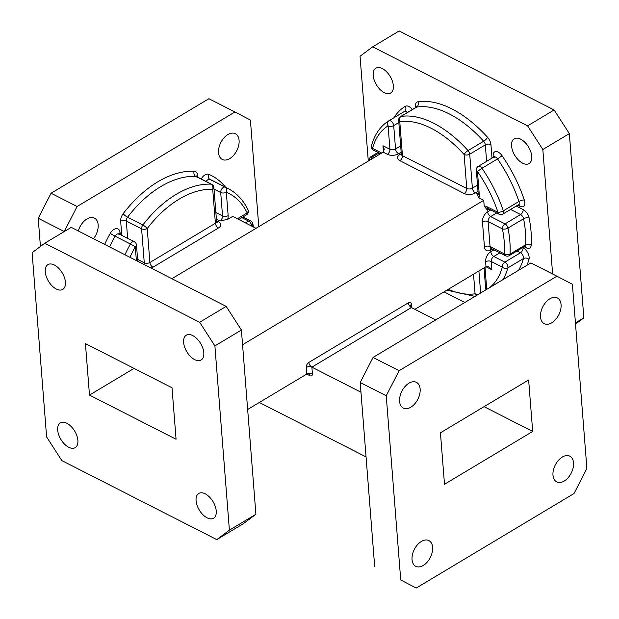 <?xml version="1.0" encoding="UTF-8"?>
<svg xmlns="http://www.w3.org/2000/svg" width="619" height="619" viewBox="0 0 619 619"><rect width="100%" height="100%" fill="white"/><g stroke="black" fill="none" stroke-linecap="round" stroke-linejoin="round"><path stroke-width="0.93" d="M516.981 250.997L520.471 252.776L504.88 262.123L493.8 256.475A3.985 2.468 117 0 0 491.223 261.481L491.881 269.76L488.871 266.897L486 266.727L414.885 309.322M383.455 151.957L382.968 145.736L384.275 149.334L383.176 152.166L171.904 278.705M489.188 209.176L487.486 210.197L484.197 206.158L483.741 200.308L242.563 344.76M483.741 200.308L478.82 197.794L476.831 193.639L478.116 192.865M435.691 319.93L411.418 307.55A3.985 2.197 175.5 0 1 410.281 306.165L411.418 307.55L311.883 367.16L312.402 373.783A3.985 2.197 -4.5 0 0 306.784 374.062L247.654 409.476M229.394 530.15L214.894 345.92L199.666 322.267L44.73 243.244L32.111 252.699L46.611 436.929L61.83 460.582L216.774 539.606L229.394 530.15L255.902 514.273L241.402 330.043L214.894 345.92M255.902 514.273L243.282 523.728L216.774 539.606M199.666 322.267L226.183 306.39L71.239 227.366L44.73 243.244M226.183 306.39L241.402 330.043M77.886 440.411A14.438 8.055 -120.9 0 0 71.061 426.421A14.438 8.055 -120.9 0 0 60.376 422.878A14.438 8.055 -120.9 0 0 60.879 439.397A14.438 8.055 -120.9 0 0 75.209 447.645A14.438 8.055 -120.9 0 0 77.886 440.411M216.255 510.985A14.438 8.055 -120.9 0 0 209.431 496.987A14.438 8.055 -120.9 0 0 198.745 493.451A14.438 8.055 -120.9 0 0 199.256 509.971A14.438 8.055 -120.9 0 0 213.586 518.219A14.438 8.055 -120.9 0 0 216.255 510.985M203.806 352.737A14.438 8.055 -120.9 0 0 196.981 338.748A14.438 8.055 -120.9 0 0 186.296 335.204A14.438 8.055 -120.9 0 0 186.799 351.731A14.438 8.055 -120.9 0 0 201.129 359.972A14.438 8.055 -120.9 0 0 203.806 352.737M65.428 282.163A14.438 8.055 -120.9 0 0 58.604 268.174A14.438 8.055 -120.9 0 0 47.918 264.63A14.438 8.055 -120.9 0 0 48.429 281.158A14.438 8.055 -120.9 0 0 62.751 289.406A14.438 8.055 -120.9 0 0 65.428 282.163M172.02 387.765L85.43 343.607L89.484 395.084L176.067 439.242L172.02 387.765M134.037 368.398L89.484 395.084M554.121 109.973L399.178 30.95L372.669 46.827L527.605 125.85L542.832 149.504L569.348 133.619L554.121 109.973L527.605 125.85M575.523 324.085L583.841 317.857L569.348 133.619M552.628 274.016L542.832 149.504M583.841 317.857L575.43 322.894M444.047 291.851L464.861 302.459M372.669 46.827L360.049 56.283L368.297 161.079M531.744 156.321A14.438 8.055 -120.9 0 0 524.92 142.331A14.438 8.055 -120.9 0 0 514.234 138.788A14.438 8.055 -120.9 0 0 514.745 155.307A14.438 8.055 -120.9 0 0 529.067 163.555A14.438 8.055 -120.9 0 0 531.744 156.321M393.367 85.747A14.438 8.055 -120.9 0 0 386.542 71.758A14.438 8.055 -120.9 0 0 375.857 68.214A14.438 8.055 -120.9 0 0 376.367 84.741A14.438 8.055 -120.9 0 0 390.697 92.989A14.438 8.055 -120.9 0 0 393.367 85.747M476.444 295.526A3.985 3.219 -98.6 0 1 475.059 293.793A95.581 53.319 59.1 0 1 448.233 289.344M502.961 279.641A99.566 55.54 -120.9 0 0 507.843 267.903A3.985 2.917 -164.7 0 1 502.303 267.129A95.581 53.319 59.1 0 1 489.559 287.673M388.879 120.767L404.486 111.42A3.985 2.221 59.1 0 1 404.47 111.428A3.985 3.304 58.6 0 0 404.486 111.42L388.887 120.767A3.985 3.985 0 0 0 388.848 120.79C380.391 126.098 374.627 134.369 371.539 145.612A3.985 2.917 15.3 0 0 372.545 148.359A95.581 53.319 59.1 0 1 388.09 125.881A3.985 3.304 -121.4 0 1 388.848 120.79L388.848 120.79A3.985 3.304 -121.4 0 1 388.871 120.775A3.985 2.221 59.1 0 1 388.879 120.767A3.985 2.221 59.1 0 1 390.666 120.875A3.985 2.221 59.1 0 1 393.707 125.603L398.822 122.539M401.77 154.557L401.189 155.013L401.321 154.286A3.985 2.197 -4.5 0 0 402.458 155.679L399.781 121.695A3.985 3.219 -98.6 0 1 401.05 116.418L416.649 107.072A99.566 55.54 59.1 0 1 483.64 141.24L468.049 150.579A99.566 55.54 -120.9 0 0 401.05 116.418A3.985 2.221 -120.9 0 0 400.57 116.581A3.985 3.985 0 0 0 398.651 120.31A3.985 2.197 -4.5 0 0 399.781 121.695A95.581 53.319 59.1 0 1 464.103 154.502A3.985 1.106 -42.1 0 1 468.049 150.579A3.985 2.221 -120.9 0 1 469.72 154.224L485.311 144.877L486.611 161.342M478.619 193.747L478.131 194.25L478.17 193.476A3.985 2.197 -4.5 0 0 479.299 194.869L477.458 171.463A3.985 2.197 175.5 0 1 476.328 170.078A3.985 3.985 0 0 1 478.247 166.349A3.985 2.221 -120.9 0 1 480.035 166.457A3.985 2.221 -120.9 0 1 481.961 168.252L477.458 171.463A95.581 53.319 59.1 0 1 497.993 212.34A3.985 2.468 -63 0 0 499.015 214.189A3.985 3.985 0 0 0 502.876 214.058A3.985 2.221 -120.9 0 0 503.348 210.831A99.566 55.54 -120.9 0 0 481.961 168.252L497.56 158.913A99.566 55.54 59.1 0 1 518.946 201.492L503.348 210.831A3.985 1.215 161.5 0 1 497.993 212.34L486.913 206.692A3.985 2.468 -63 0 0 487.942 208.541L487.548 208.386L488.221 208.201M312.402 373.783A3.985 2.221 -120.9 0 1 309.879 375.679A3.985 2.468 117 0 0 308.858 373.822A3.985 2.468 117 0 0 306.784 374.062L306.266 367.438A3.985 2.468 117 0 1 308.842 362.432A3.985 2.221 59.1 0 0 311.883 367.16L360.962 392.198M214.027 189.105L220.697 192.501L222.538 215.907A3.985 2.197 -4.5 0 0 228.156 215.629A7.962 4.937 -63 0 1 227.653 219.389L232.667 216.387L256.042 228.31M227.653 219.389L219.962 220.913L216.387 219.095M259.33 402.482L366.061 456.915M586.889 468.49L572.389 284.26L556.914 276.198L399.108 370.711L386.233 395.758L400.733 579.988L416.216 588.05L574.014 493.536L586.889 468.49M416.216 588.05L400.733 579.988M386.233 395.758L360.204 382.48L374.696 566.71M556.914 276.198L530.878 262.92L373.079 357.434L399.108 370.711M360.204 382.48L373.079 357.434M432.604 547.297A14.438 8.945 117 0 0 428.882 540.588A14.438 8.945 117 0 0 414.351 549.386A14.438 8.945 117 0 0 415.767 566.308A14.438 8.945 117 0 0 427.156 562.153A14.438 8.945 117 0 0 432.604 547.297M573.534 462.888A14.438 8.945 117 0 0 569.813 456.18A14.438 8.945 117 0 0 555.282 464.977A14.438 8.945 117 0 0 556.698 481.899A14.438 8.945 117 0 0 568.087 477.744A14.438 8.945 117 0 0 573.534 462.888M561.077 304.641A14.438 8.945 117 0 0 557.355 297.94A14.438 8.945 117 0 0 542.832 306.73A14.438 8.945 117 0 0 544.24 323.66A14.438 8.945 117 0 0 555.63 319.505A14.438 8.945 117 0 0 561.077 304.641M420.146 389.049A14.438 8.945 117 0 0 416.432 382.349A14.438 8.945 117 0 0 401.901 391.138A14.438 8.945 117 0 0 403.309 408.068A14.438 8.945 117 0 0 414.699 403.913A14.438 8.945 117 0 0 420.146 389.049M528.634 379.973L440.442 432.797L444.496 484.275L532.68 431.451L528.634 379.973M484.073 406.66L532.68 431.451M38.208 218.267L64.237 231.537L77.112 206.498L234.918 111.985L208.889 98.707L51.083 193.221L38.208 218.267L40.428 246.47M258.788 226.662L250.401 120.04L234.918 111.985M77.112 206.498L51.083 193.221M239.089 140.42A14.438 8.945 117 0 0 235.367 133.719A14.438 8.945 117 0 0 220.836 142.517A14.438 8.945 117 0 0 222.252 159.439A14.438 8.945 117 0 0 233.634 155.284A14.438 8.945 117 0 0 239.089 140.42M93.515 238.725A14.438 8.945 117 0 0 98.158 224.836A14.438 8.945 117 0 0 94.436 218.128A14.438 8.945 117 0 0 78.304 230.972M129.936 257.303A95.581 59.238 -63 0 1 135.29 246.741L130.416 243.994A99.566 61.707 117 0 0 124.945 254.757M144.072 264.514A3.985 2.468 117 0 0 144.273 262.781A3.985 2.197 -4.5 0 0 149.891 262.502L147.221 228.527A3.985 0.89 -142.6 0 0 142.842 225.022L127.529 217.215A99.566 61.707 -63 0 1 195.759 176.345L211.071 184.153A99.566 61.707 117 0 0 142.842 225.022A3.985 2.468 117 0 0 141.596 228.806L144.273 262.781L137.604 259.384M127.653 238.377L126.284 220.991L141.596 228.806A3.985 2.197 -4.5 0 0 147.221 228.527A95.581 59.238 -63 0 1 212.719 189.29A3.985 3.002 -87.7 0 0 211.071 184.153A3.985 2.468 117 0 1 211.744 184.323L196.432 176.516A3.985 2.468 117 0 0 195.759 176.345A3.985 3.002 92.3 0 1 194.111 171.208A103.543 64.175 117 0 0 123.15 213.71A7.962 4.937 -63 0 0 120.666 221.269L121.773 235.382M247.979 209.74C243.252 200.038 236.559 192.935 227.9 188.439A99.566 61.707 117 0 0 225.231 187.209A3.985 3.118 112.6 0 1 226.314 192.223A95.581 59.238 -63 0 1 247.174 212.897A3.985 2.221 -120.9 0 1 246.439 214.894A3.985 3.985 0 0 0 247.979 209.74A3.985 2.832 154.1 0 1 247.174 212.897L237.356 218.778M382.968 145.736L389.931 149.287A3.985 2.468 -63 0 1 387.355 154.293A7.962 4.395 -4.5 0 0 398.597 153.736L401.158 152.204M387.355 154.293L383.176 152.166M401.274 153.674L399.982 154.448A7.962 4.395 -4.5 0 0 399.882 160.685L464.196 193.484A7.962 4.395 -4.5 0 0 475.438 192.927L478 191.395M410.281 306.165A3.985 2.197 175.5 0 1 411.465 304.432A3.985 2.468 117 0 0 408.37 302.823L308.842 362.432M411.465 304.432L411.72 307.705M486 266.727L485.606 261.76A3.985 2.197 175.5 0 1 491.223 261.481L502.303 267.129A3.985 2.468 117 0 1 504.88 262.123A3.985 2.221 59.1 0 1 507.843 267.903L523.434 258.564A99.566 55.54 59.1 0 1 518.56 270.302M493.892 249.867L490.759 251.74A7.962 4.937 117 0 0 485.606 261.76M490.751 209.973L487.617 211.853A7.962 4.937 117 0 0 482.464 221.865L484.437 246.865A7.962 4.937 117 0 0 490.627 250.084L492.329 249.07M510.582 209.446L520.602 214.553L505.003 223.892L490.658 216.58A3.985 2.468 117 0 0 488.089 221.587L502.427 228.906A95.581 53.319 59.1 0 1 504.392 253.898L490.055 246.586A3.985 2.468 117 0 0 491.084 248.436L491.362 248.087M482.464 221.865A3.985 2.197 175.5 0 1 488.089 221.587L490.055 246.586A3.985 2.197 175.5 0 0 484.437 246.865M487.486 210.197A3.985 2.221 59.1 0 1 487.873 208.51M484.197 206.158A7.962 4.441 59.1 0 1 486.913 206.692M399.882 160.685A3.985 2.468 117 0 0 402.458 155.679L466.772 188.478A3.985 2.197 -4.5 0 0 472.39 188.199L469.72 154.224A3.985 2.197 -4.5 0 1 464.103 154.502L466.772 188.478A3.985 2.468 117 0 1 464.196 193.484M479.299 194.869A7.962 4.441 59.1 0 1 478.82 197.794M478.178 193.909A3.985 2.221 59.1 0 1 476.831 193.639M381.714 153.04L372.545 148.359A3.985 2.468 -63 0 0 373.567 150.208A3.985 3.985 0 0 1 371.539 145.612M388.09 125.881L389.931 149.287A3.985 2.197 -4.5 0 0 395.549 149.009L393.707 125.603A3.985 2.197 -4.5 0 1 388.09 125.881M491.881 269.76L485.969 266.743M486.735 289.359L485.002 267.323M473.52 274.202L475.059 293.793A3.985 2.197 175.5 0 0 478.619 294.226M507.975 228.086L523.566 218.747A99.566 55.54 59.1 0 1 525.616 244.784L510.025 254.123A99.566 55.54 -120.9 0 0 507.975 228.086A3.985 1.78 168.7 0 1 502.427 228.906A3.985 2.468 117 0 1 505.003 223.892A3.985 2.221 -120.9 0 1 507.975 228.086M412.293 109.563A7.962 4.441 -120.9 0 0 405.244 106.321A103.543 57.76 -120.9 0 0 393.924 117.749M416.471 107.01A3.985 2.197 -4.5 0 0 415.481 106.12L415.597 107.582M415.481 106.12A7.962 4.441 59.1 0 1 417.918 101.787A103.543 57.76 -120.9 0 1 487.586 137.325A7.962 4.441 59.1 0 1 490.937 144.598L491.997 158.116M517.716 205.168L519.782 206.228A7.962 4.441 59.1 0 0 524.308 199.983A103.543 57.76 -120.9 0 0 502.063 155.702A7.962 4.441 -120.9 0 0 495.989 151.523A7.962 4.441 -120.9 0 0 493.157 155.887L493.273 157.35M524.115 246.726L526.181 247.778A7.962 4.441 59.1 0 0 531.241 245.008A103.543 57.76 -120.9 0 0 529.113 217.927A7.962 4.441 59.1 0 0 523.171 209.547L516.277 206.026M527.001 265.242A103.543 57.76 -120.9 0 0 528.974 259.338A7.962 4.441 59.1 0 0 523.047 247.77L522.684 247.585M487.617 211.853A3.985 2.221 59.1 0 0 490.658 216.58L496.662 212.99M477.512 185.135L472.39 188.199A3.985 2.221 59.1 0 0 475.438 192.927M374.518 157.35L373.025 156.584L379.021 152.994M400.663 145.945L395.549 149.009A3.985 2.221 -120.9 0 0 398.597 153.736M490.759 251.74A3.985 2.221 -120.9 0 0 493.8 256.475L499.796 252.877M480.646 293.011L478.905 270.975M528.974 259.338A3.985 2.917 15.3 0 0 523.434 258.564A3.985 2.221 59.1 0 0 520.471 252.776A3.985 2.468 -63 0 0 523.047 247.77M407.472 112.457A3.985 2.221 59.1 0 0 404.47 111.428A3.985 3.304 58.6 0 0 405.244 106.321M377.961 152.452L371.238 156.483A3.985 2.221 59.1 0 1 373.025 156.584A3.985 2.468 -63 0 0 370.727 159.617M369.435 160.398A3.985 2.561 -176.6 0 1 369.311 159.663L369.264 160.499M486.534 289.483A3.985 2.197 175.5 0 1 485.621 288.222A3.985 3.985 0 0 0 486.07 289.762M526.181 247.778A3.985 2.468 117 0 0 525.399 246.083M509.275 255.616A3.985 3.985 0 0 1 505.421 255.748A3.985 2.468 117 0 1 504.392 253.898A3.985 2.561 3.4 0 0 510.025 254.123A3.985 2.221 59.1 0 1 509.275 255.616L524.873 246.277A3.985 2.221 -120.9 0 0 525.616 244.784A3.985 2.561 3.4 0 1 531.241 245.008M529.113 217.927A3.985 1.78 -11.3 0 0 523.566 218.747A3.985 2.221 -120.9 0 0 520.602 214.553A3.985 2.468 -63 0 0 523.171 209.547M491.014 248.405A3.985 2.221 -120.9 0 0 490.627 250.084M417.918 101.787A3.985 3.219 81.4 0 1 416.649 107.072A3.985 2.221 -120.9 0 0 416.169 107.242L416.657 106.739L416.618 107.505M399.982 154.448A3.985 2.221 -120.9 0 0 401.298 154.719M490.937 144.598A3.985 2.197 175.5 0 0 485.311 144.877A3.985 2.221 -120.9 0 0 483.64 141.24A3.985 1.106 137.9 0 0 487.586 137.325M502.876 214.058L518.467 204.719A3.985 2.221 -120.9 0 0 518.946 201.492A3.985 1.215 -18.5 0 1 524.308 199.983M519.782 206.228A3.985 2.468 117 0 0 518.993 204.533M502.063 155.702L497.56 158.913A3.985 2.221 -120.9 0 0 493.846 157.009L494.333 156.506L494.295 157.272M493.157 155.887A3.985 2.197 175.5 0 1 494.148 156.769M151.082 268.089A7.962 4.395 -4.5 0 0 152.939 267.23L218.437 228.001A7.962 4.395 -4.5 0 0 218.546 221.764L216.518 220.728M309.879 375.679L306.753 374.077M152.939 267.23A3.985 2.221 59.1 0 1 149.891 262.502L215.397 223.266A3.985 2.197 -4.5 0 0 216.58 221.54L216.828 222.229L216.472 221.997M211.744 184.323A3.985 3.985 0 0 1 213.903 187.557A3.985 2.197 -4.5 0 1 212.719 189.29L215.397 223.266A3.985 2.221 59.1 0 0 218.437 228.001M228.156 215.629L226.314 192.223A3.985 2.197 175.5 0 1 220.697 192.501A3.985 2.468 117 0 1 223.266 187.495A3.985 2.468 117 0 1 225.231 187.209L209.918 179.402A99.566 61.707 -63 0 1 212.588 180.632L227.9 188.439M215.869 212.503L222.538 215.907A3.985 2.468 -63 0 1 219.962 220.913M109.633 246.95A99.566 61.707 -63 0 1 115.103 236.187L130.416 243.994A3.985 2.468 -63 0 1 132.242 242.014A3.985 2.468 -63 0 1 134.315 241.774A3.985 3.985 0 0 1 136.474 245.008A3.985 2.197 -4.5 0 1 135.29 246.741L136.381 260.591M120.225 234.593L120.078 232.698A7.962 4.937 117 0 0 116.24 228.666A7.962 4.937 117 0 0 110.228 233.44A103.543 64.175 117 0 0 104.65 244.404M194.111 171.208A7.962 4.937 -63 0 1 197.507 175.247L197.662 177.142M225.509 187.224A103.543 64.175 117 0 0 208.835 174.38A7.962 4.937 117 0 0 201.229 178.961M241.874 217.633L248.629 221.076L245.519 222.941M118.894 234.431L119.003 233.967A3.985 2.468 -63 0 0 115.103 236.187L110.228 233.44M118.956 233.936A3.985 2.197 175.5 0 1 120.078 232.698M253.511 227.018L252.769 223.474A3.985 2.522 166.8 0 1 251.678 225.803A3.985 2.221 59.1 0 0 248.629 221.076A3.985 2.468 117 0 1 250.703 220.836L243.043 216.929M123.15 213.71A3.985 0.89 37.4 0 0 127.529 217.215A3.985 2.468 117 0 0 126.284 220.991A3.985 2.197 -4.5 0 0 120.666 221.269M196.385 176.492A3.985 2.197 175.5 0 1 197.507 175.247M218.546 221.764A3.985 2.468 -63 0 1 216.743 222.105M208.835 174.38A3.985 3.118 -67.4 0 0 209.918 179.402A3.985 2.468 117 0 0 206.22 181.506M411.418 307.55A3.985 2.221 59.1 0 1 408.37 302.823M311.883 367.16A3.985 2.197 -4.5 0 0 306.266 367.438M474.974 296.4L446.91 290.133M524.873 246.277L525.546 246.083L525.16 245.929M371.238 156.483A3.985 3.985 0 0 0 369.311 159.663M485.621 288.222L484.027 267.903M380.523 153.76L373.567 150.208M505.421 255.748L491.084 248.436M400.57 116.581L416.169 107.242M401.321 154.286L398.651 120.31M499.015 214.189L487.942 208.541M478.17 193.476L476.328 170.078M518.467 204.719L519.14 204.525L518.753 204.378M478.247 166.349L493.846 157.009M134.315 241.774L119.003 233.967M252.769 223.474A3.985 3.985 0 0 0 250.703 220.836M136.474 245.008L137.758 261.288M213.903 187.557L216.58 221.54M246.439 214.894L238.764 219.497M196.324 176.98L196.432 176.516M308.858 373.822L306.784 374.062"/></g></svg>
